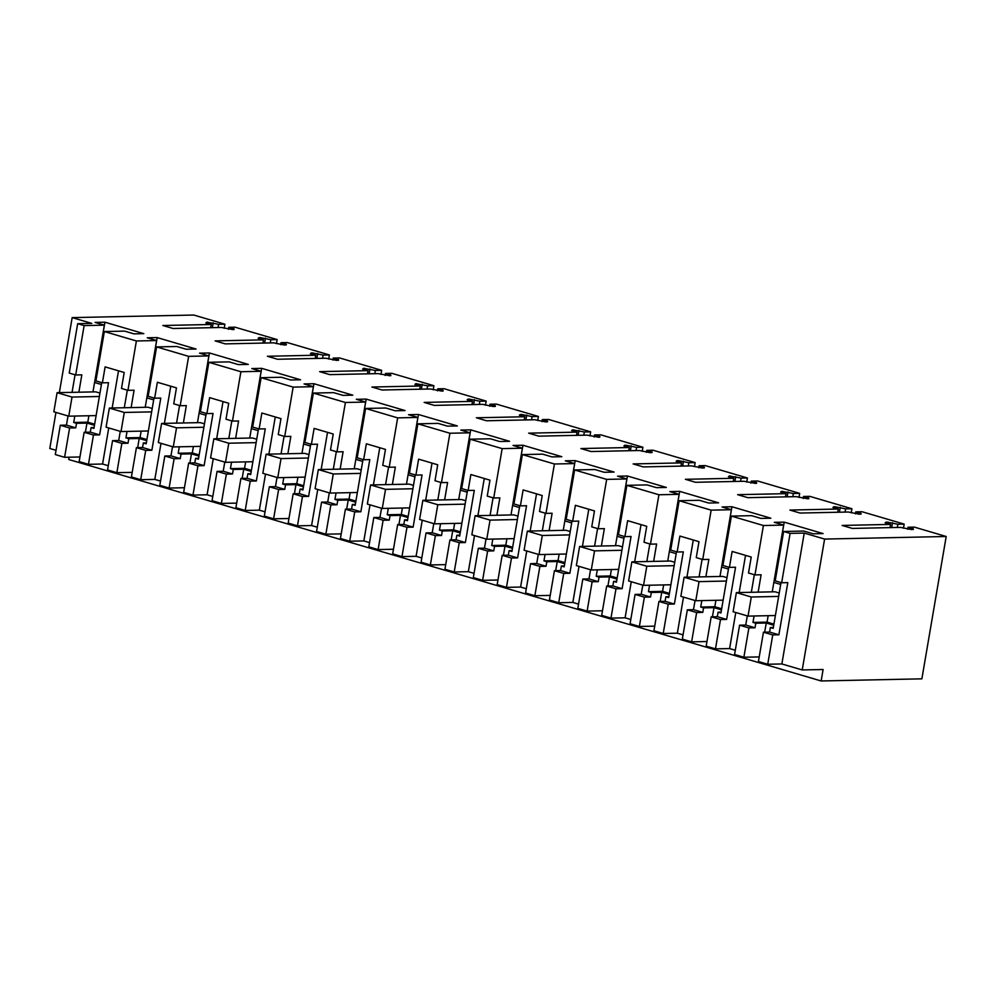 <?xml version="1.0" encoding="UTF-8"?>
<svg xmlns="http://www.w3.org/2000/svg" width="996" height="996" viewBox="0 0 996 996"><rect width="100%" height="100%" fill="white"/><g stroke="black" fill="none" stroke-linecap="round" stroke-linejoin="round"><path stroke-width="1.49" d="M790.102 533.383L783.64 531.478L775.199 580.855L781.661 582.76L787.799 582.623L778.884 634.801L772.747 634.938L767.729 664.257L781.86 663.958L804.233 533.072L790.102 533.383L781.661 582.76M783.64 531.478L803.872 531.042L813.209 533.794L823.094 533.582L784.201 522.141L774.315 522.34L783.653 525.091L763.409 525.527L731.388 516.09L751.619 515.667L760.956 518.418L770.842 518.206L731.948 506.752L722.063 506.964L731.4 509.715L711.156 510.139L695.146 505.433L679.135 500.714L699.366 500.291L708.704 503.03L718.589 502.818L679.695 491.377L669.822 491.588L679.148 494.34L658.916 494.763L626.882 485.338L647.126 484.903L656.451 487.654L666.336 487.442L627.443 476.001L617.57 476.213L626.895 478.952L606.664 479.387L574.63 469.963L594.873 469.527L604.199 472.278L614.084 472.067L575.202 460.625L565.317 460.824L574.642 463.576L554.411 463.999L538.388 459.293L522.377 454.574L542.621 454.151L551.946 456.89L561.831 456.691L522.95 445.237L513.065 445.449L522.39 448.2L502.158 448.623L486.135 443.917L470.124 439.199L490.368 438.775L499.693 441.514L509.579 441.303L470.697 429.861L460.812 430.073L470.137 432.812L449.906 433.248L417.872 423.823L438.115 423.387L447.441 426.139L457.326 425.927L418.445 414.485L408.559 414.697L417.884 417.436L397.653 417.872L365.619 408.447L385.863 408.011L395.188 410.763L405.073 410.551L366.192 399.097L356.307 399.309L365.632 402.06L345.4 402.484L329.39 397.778L313.367 393.059L333.61 392.636L342.935 395.375L352.821 395.163L313.939 383.721L304.054 383.933L313.379 386.685L293.148 387.108L277.137 382.402L261.114 377.683L281.358 377.247L290.683 379.999L300.568 379.787L261.687 368.346L251.801 368.557L261.126 371.296L240.895 371.732L208.861 362.307L229.105 361.872L238.43 364.623L248.315 364.411L209.434 352.97L199.549 353.169L208.874 355.921L188.642 356.356L156.609 346.919L176.852 346.496L186.177 349.235L196.063 349.036L157.181 337.582L147.296 337.793L156.621 340.545L136.39 340.968L120.379 336.262L104.356 331.544L124.6 331.12L133.925 333.859L143.81 333.648L104.929 322.206L95.043 322.418L104.368 325.157L84.137 325.592L77.676 323.688L91.794 323.389L72.173 317.612L193.772 315.035L224.897 324.198L224.2 328.294M224.897 324.198L218.597 324.323L206.844 322.169L205.886 322.903L211.264 324.484L162.871 325.505L173.018 328.493L221.411 327.472L233.164 329.626L234.122 328.892L228.744 327.31L235.044 327.186L277.149 339.574L270.85 339.711L260.043 337.532L258.138 338.279L263.517 339.86L215.124 340.893L225.27 343.881L273.663 342.848L284.47 345.027L286.375 344.28L280.997 342.699L287.296 342.562L329.402 354.95L323.102 355.086L312.296 352.908L310.391 353.655L315.769 355.236L267.376 356.269L277.523 359.257L325.916 358.224L336.723 360.403L338.628 359.656L333.249 358.074L339.549 357.938L381.655 370.325L375.355 370.462L363.602 368.308L362.644 369.043L368.022 370.624L319.629 371.645L329.776 374.633L378.169 373.612L389.922 375.766L390.88 375.031L385.502 373.45L391.802 373.313L433.907 385.713L427.608 385.838L415.855 383.684L414.896 384.419L420.275 386L371.882 387.021L382.028 390.009L430.421 388.988L442.174 391.142L443.133 390.407L437.754 388.826L444.054 388.701L486.16 401.089L479.86 401.226L469.054 399.047L467.149 399.794L472.527 401.376L424.134 402.409L434.281 405.397L482.674 404.364L493.481 406.542L495.386 405.795L490.007 404.214L496.307 404.077L538.413 416.465L532.113 416.602L521.306 414.423L519.402 415.17L524.78 416.751L476.387 417.785L486.534 420.773L534.927 419.739L545.733 421.918L547.638 421.171L542.26 419.59L548.559 419.453L590.665 431.853L584.353 431.978L572.613 429.824L571.654 430.558L577.033 432.14L528.639 433.16L538.786 436.148L587.179 435.128L598.932 437.281L599.891 436.547L594.512 434.966L600.812 434.841L621.865 441.029L642.918 447.229L636.606 447.366L625.812 445.187L623.907 445.934L629.285 447.515L580.892 448.549L591.039 451.537L639.432 450.503L650.239 452.682L652.143 451.935L646.765 450.354L653.065 450.217L695.171 462.605L688.859 462.742L678.064 460.563L676.16 461.31L681.538 462.891L633.132 463.924L643.292 466.912L691.685 465.879L702.491 468.058L704.384 467.311L699.018 465.73L705.317 465.593L747.423 477.98L741.111 478.117L729.358 475.964L728.412 476.698L733.791 478.279L685.385 479.3L695.544 482.288L743.937 481.267L755.69 483.421L756.636 482.687L751.27 481.105L757.57 480.968L799.676 493.369L793.364 493.493L781.611 491.339L780.665 492.074L786.043 493.655L737.638 494.676L747.797 497.664L796.19 496.643L807.943 498.797L808.889 498.062L803.523 496.481L809.823 496.357L851.916 508.744L845.616 508.881L834.81 506.703L832.917 507.45L838.296 509.031L789.89 510.064L800.049 513.052L848.443 512.019L859.249 514.197L861.142 513.45L855.776 511.869L862.075 511.732L904.169 524.12L897.869 524.257L887.063 522.078L885.17 522.825L890.548 524.406L842.143 525.44L852.302 528.428L900.695 527.394L911.502 529.573L913.394 528.826L908.028 527.245L914.328 527.108L946.2 536.495L824.601 539.073L804.233 533.072M912.448 529.548L913.394 528.826L913.282 529.474M885.954 523.062L886.116 522.103L885.17 522.825M860.195 514.173L861.142 513.45L861.03 514.098M833.702 507.686L833.864 506.727L832.917 507.45M807.943 498.797L808.889 498.062L808.777 498.722M781.449 492.298L781.611 491.339L780.665 492.074M755.69 483.421L756.636 482.687L756.524 483.346M729.197 476.922L729.358 475.964L728.412 476.698M703.437 468.033L704.384 467.311L704.284 467.958M676.944 461.546L677.106 460.588L676.16 461.31M651.185 452.657L652.143 451.935L652.031 452.582M624.691 446.171L624.865 445.212L623.907 445.934M598.932 437.281L599.891 436.547L599.779 437.207M572.439 430.782L572.613 429.824L571.654 430.558M546.68 421.893L547.638 421.171L547.526 421.831M520.186 415.407L520.36 414.448L519.402 415.17M494.427 406.517L495.386 405.795L495.273 406.443M467.933 400.031L468.108 399.072L467.149 399.794M442.174 391.142L443.133 390.407L443.021 391.067M415.693 384.643L415.855 383.684L414.896 384.419M389.922 375.766L390.88 375.031L390.768 375.691M363.44 369.267L363.602 368.308L362.644 369.043M337.669 360.378L338.628 359.656L338.515 360.303M311.188 353.891L311.35 352.933L310.391 353.655M285.416 345.002L286.375 344.28L286.263 344.927M258.935 338.515L259.097 337.557L258.138 338.279M233.164 329.626L234.122 328.892L234.01 329.552M206.682 323.127L206.844 322.169L205.886 322.903M781.026 582.573L773.195 628.364L770.356 627.53L769.584 632.062L778.884 634.801M767.729 664.257L758.429 661.518L763.446 632.199L772.747 634.938M108.278 465.705L102.576 464.024L88.457 464.323L79.157 461.584L84.162 432.264L93.462 435.003L99.612 434.879L108.527 382.701L102.389 382.825L95.927 380.92L104.356 331.544M68.014 415.967L66.458 425.118L60.308 425.242L55.303 454.562L64.603 457.301L79.941 456.977M56.025 450.317L49.8 448.486L55.963 412.419M824.601 539.073L802.228 669.947L823.107 669.511L821.152 680.965L921.873 678.836L946.2 536.495M802.228 669.947L781.86 663.958M743.875 657.236L748.892 627.916L739.592 625.177L734.575 654.497L743.875 657.236L759.226 656.912M735.309 650.251L729.607 648.57L715.477 648.869L706.176 646.143L711.194 616.823L720.494 619.549L726.632 619.425L735.546 567.247L729.408 567.371L722.947 565.479L731.388 516.09M691.622 641.847L696.64 612.54L687.34 609.801L682.322 639.121L691.622 641.847L706.973 641.524M683.057 634.875L677.355 633.195L663.224 633.493L653.924 630.754L658.941 601.435L668.241 604.174L674.379 604.049L683.306 551.871L677.156 551.996L670.694 550.091L679.135 500.714M639.37 626.472L644.387 597.152L635.087 594.413L630.07 623.733L639.37 626.472L654.721 626.148M630.804 619.487L625.102 617.819L610.971 618.118L601.684 615.379L606.689 586.059L615.989 588.798L622.127 588.661L631.053 536.483L624.903 536.62L618.441 534.715L626.882 485.338M587.117 611.096L592.134 581.776L582.834 579.037L577.817 608.357L587.117 611.096L602.468 610.772M578.552 604.111L572.849 602.431L558.719 602.729L549.431 600.003L554.436 570.683L563.736 573.422L569.874 573.285L578.801 521.107L572.65 521.244L566.189 519.339L574.63 469.963M534.864 595.72L539.882 566.4L530.582 563.661L525.577 592.981L534.864 595.72L550.215 595.384M526.299 588.736L520.597 587.055L506.466 587.354L497.178 584.615L502.183 555.307L511.483 558.034L517.621 557.909L526.548 505.731L520.398 505.856L513.936 503.964L522.377 454.574M482.612 580.332L487.629 551.012L478.329 548.286L473.324 577.593L482.612 580.332L497.963 580.008M474.046 573.36L468.344 571.679L454.226 571.978L444.926 569.239L449.931 539.919L459.231 542.658L465.369 542.534L474.295 490.356L468.145 490.48L461.683 488.575L470.124 439.199M430.359 564.956L435.377 535.636L426.076 532.897L421.071 562.217L430.359 564.956L445.71 564.632M421.794 557.972L416.091 556.303L401.973 556.602L392.673 553.863L397.678 524.543L406.978 527.282L413.116 527.145L422.043 474.968L415.892 475.104L409.431 473.2L417.872 423.823M378.119 549.58L383.124 520.261L373.824 517.522L368.819 546.841L378.119 549.58L393.457 549.257M369.541 542.596L363.839 540.915L349.721 541.214L340.42 538.487L345.425 509.168L354.725 511.907L360.863 511.77L369.79 459.592L363.64 459.729L357.178 457.824L365.619 408.447M325.866 534.192L330.871 504.885L321.571 502.146L316.566 531.466L325.866 534.192L341.205 533.868M317.288 527.22L311.586 525.539L297.468 525.838L288.168 523.099L293.173 493.779L302.473 496.518L308.611 496.394L317.537 444.216L311.399 444.341L304.925 442.436L313.367 393.059M273.614 518.816L278.619 489.497L269.318 486.758L264.314 516.077L273.614 518.816L288.952 518.493M265.036 511.832L259.334 510.164L245.215 510.462L235.915 507.723L240.92 478.404L250.22 481.143L256.358 481.006L265.285 428.828L259.147 428.965L252.673 427.06L261.114 377.683M221.361 503.441L226.366 474.121L217.066 471.382L212.061 500.702L221.361 503.441L236.699 503.117M212.783 496.456L207.081 494.775L192.963 495.087L183.662 492.348L188.667 463.028L197.967 465.767L204.118 465.63L213.032 413.452L206.894 413.589L200.42 411.684L208.861 362.307M169.108 488.065L174.113 458.745L164.813 456.006L159.808 485.326L169.108 488.065L184.447 487.729M160.53 481.08L154.828 479.4L140.71 479.699L131.41 476.96L136.415 447.652L145.715 450.379L151.865 450.254L160.779 398.076L154.641 398.201L148.167 396.308L156.609 346.919M116.856 472.677L121.861 443.357L112.56 440.63L107.556 469.95L116.856 472.677L132.194 472.353M763.446 632.199L769.584 632.062M729.408 567.371L732.135 551.435L751.233 557.05L748.506 572.999L754.968 574.904L761.118 574.767L758.143 592.147M763.409 525.527L754.968 574.904M754.072 615.976L752.976 622.413L755.802 623.247L755.03 627.779L748.892 627.916M768.165 615.677L767.069 622.114L752.976 622.413M783.653 525.091L772.236 591.848M784.201 522.141L774.365 579.46M775.386 579.747L774.402 579.448M908.028 527.245L907.68 529.262M890.548 524.406L889.988 527.631M891.657 527.594L892.503 522.676M897.869 524.257L897.321 527.469M904.169 524.12L903.472 528.216M855.776 511.869L855.427 513.874M838.296 509.031L837.736 512.243M839.404 512.218L840.25 507.3M845.616 508.881L845.069 512.093M851.916 508.744L851.219 512.84M803.523 496.481L803.174 498.498M786.043 493.655L785.483 496.867M787.151 496.83L787.998 491.912M793.364 493.493L792.816 496.718M799.676 493.369L798.966 497.465M751.27 481.105L750.922 483.122M733.791 478.279L733.243 481.491M734.899 481.454L735.745 476.536M741.111 478.117L740.563 481.329M747.423 477.98L746.714 482.076M699.018 465.73L698.669 467.734M681.538 462.891L680.99 466.116M682.646 466.078L683.493 461.16M688.859 462.742L688.311 465.954M695.171 462.605L694.461 466.701M646.765 450.354L646.416 452.358M629.285 447.515L628.737 450.727M630.393 450.69L631.24 445.772M636.606 447.366L636.058 450.578M642.918 447.229L642.208 451.325M594.512 434.966L594.164 436.983M577.033 432.14L576.485 435.352M578.141 435.314L578.987 430.397M584.353 431.978L583.805 435.202M590.665 431.853L589.956 435.937M542.26 419.59L541.911 421.607M524.78 416.751L524.232 419.976M525.888 419.939L526.735 415.021M532.113 416.602L531.553 419.814M538.413 416.465L537.716 420.561M490.007 404.214L489.659 406.219M472.527 401.376L471.98 404.588M473.635 404.563L474.482 399.645M479.86 401.226L479.3 404.438M486.16 401.089L485.463 405.185M437.754 388.826L437.406 390.843M420.275 386L419.727 389.212M421.383 389.175L422.229 384.257M427.608 385.838L427.047 389.063M433.907 385.713L433.21 389.81M385.502 373.45L385.153 375.467M368.022 370.624L367.474 373.836M369.13 373.799L369.977 368.881M375.355 370.462L374.807 373.674M381.655 370.325L380.958 374.421M333.249 358.074L332.901 360.091M315.769 355.236L315.222 358.46M316.877 358.423L317.724 353.505M323.102 355.086L322.555 358.299M329.402 354.95L328.705 359.046M280.997 342.699L280.66 344.703M263.517 339.86L262.969 343.072M264.637 343.047L265.471 338.13M270.85 339.711L270.302 342.923M277.149 339.574L276.452 343.67M228.744 327.31L228.408 329.327M211.264 324.484L210.716 327.696M212.385 327.659L213.219 322.741M218.597 324.323L218.049 327.547M69.11 457.201L68.724 459.505L821.152 680.965M72.173 317.612L59.349 392.636M75.061 374.782L72.048 392.362M77.676 323.688L69.234 373.064L75.696 374.969L81.834 374.845L78.871 392.212M84.137 325.592L75.696 374.969M74.8 416.054L73.692 422.478L76.53 423.312L75.758 427.857L69.608 427.981L64.603 457.301M88.893 415.755L87.785 422.18L73.692 422.478M104.368 325.157L92.964 391.914M104.929 322.206L95.081 379.526M96.114 379.812L95.13 379.526M101.741 382.638L93.923 428.429L91.084 427.595L90.312 432.14L99.612 434.879M136.39 340.968L127.949 390.345L121.487 388.452L124.214 372.504L105.115 366.877L102.389 382.825M127.949 390.345L134.087 390.22L131.123 407.601M127.04 431.43L125.944 437.867L128.783 438.701L128.011 443.232L121.861 443.357M141.146 431.131L140.038 437.555L125.944 437.867M156.621 340.545L145.217 407.289M157.181 337.582L147.333 394.902M148.367 395.188L147.383 394.902M153.994 398.014L146.175 443.818L143.337 442.983L142.565 447.515L151.865 450.254M154.641 398.201L157.368 382.265L176.466 387.88L173.74 403.828L180.201 405.733L186.339 405.596L183.376 422.976M188.642 356.356L180.201 405.733M179.292 446.806L178.197 453.242L181.035 454.076L180.251 458.608L174.113 458.745M193.398 446.507L192.29 452.943L178.197 453.242M208.874 355.921L197.469 422.678M209.434 352.97L199.586 410.277M200.619 410.576L199.636 410.277M206.247 413.402L198.428 459.193L195.59 458.359L194.818 462.891L204.118 465.63M206.894 413.589L209.621 397.641L228.719 403.268L225.992 419.204L232.454 421.109L238.592 420.984L235.629 438.352M240.895 371.732L232.454 421.109M231.545 462.181L230.45 468.618L233.288 469.452L232.504 473.996L226.366 474.121M245.651 461.883L244.543 468.319L230.45 468.618M261.126 371.296L249.722 438.053M261.687 368.346L251.839 425.666L252.872 425.952M258.499 428.778L250.681 474.569L247.842 473.735L247.07 478.279L256.358 481.006M259.147 428.965L261.861 413.016L280.972 418.644L278.245 434.58L284.707 436.485L290.844 436.36L287.881 453.728M293.148 387.108L284.707 436.485M283.798 477.57L282.702 483.994L285.541 484.828L284.756 489.372L278.619 489.497M297.904 477.271L296.796 483.695L282.702 483.994M313.379 386.685L301.975 453.429M313.939 383.721L304.091 441.041M305.125 441.328L304.141 441.041M310.752 444.154L302.933 489.945L300.095 489.111L299.323 493.655L308.611 496.394M311.399 444.341L314.114 428.405L333.224 434.019L330.498 449.968L336.959 451.873L343.097 451.736L340.134 469.116M345.4 402.484L336.959 451.873M336.05 492.945L334.955 499.382L337.793 500.216L337.009 504.748L330.871 504.885M350.156 492.647L349.048 499.083L334.955 499.382M365.632 402.06L354.227 468.817M366.192 399.097L356.344 456.417M357.377 456.703L356.394 456.417M363.005 459.53L355.174 505.333L352.347 504.499L351.576 509.031L360.863 511.77M363.64 459.729L366.366 443.78L385.464 449.395L382.75 465.344L389.212 467.249L395.35 467.112L392.374 484.492M397.653 417.872L389.212 467.249M388.303 508.321L387.207 514.758L390.046 515.592L389.262 520.124L383.124 520.261M402.396 508.022L401.301 514.459L387.207 514.758M417.884 417.436L406.48 484.193M418.445 414.485L408.597 471.805M409.63 472.092L408.646 471.805M415.257 474.918L407.426 520.709L404.6 519.875L403.816 524.419L413.116 527.145M415.892 475.104L418.619 459.156L437.717 464.783L435.003 480.719L441.465 482.624L447.602 482.5L444.627 499.868M449.906 433.248L441.465 482.624M440.556 523.709L439.46 530.133L442.299 530.968L441.514 535.512L435.377 535.636M454.649 523.41L453.554 529.835L439.46 530.133M470.137 432.812L458.733 499.569M470.697 429.861L460.849 487.181M461.87 487.467L460.899 487.181M467.51 490.293L459.679 536.085L456.853 535.25L456.068 539.795L465.369 542.534M468.145 490.48L470.871 474.532L489.97 480.159L487.243 496.108L493.717 498L499.855 497.875L496.88 515.243M502.158 448.623L493.717 498M492.808 539.085L491.713 545.509L494.551 546.343L493.767 550.888L487.629 551.012M506.902 538.786L505.806 545.21L491.713 545.509M522.39 448.2L510.985 514.944M522.95 445.237L513.102 502.557L514.123 502.843M519.763 505.669L511.932 551.473L509.105 550.639L508.321 555.17L517.621 557.909M520.398 505.856L523.124 489.92L542.222 495.535L539.496 511.483L545.97 513.388L552.108 513.251L549.132 530.631M554.411 463.999L545.97 513.388M545.061 554.461L543.965 560.897L546.804 561.732L546.02 566.263L539.882 566.4M559.154 554.162L558.059 560.599L543.965 560.897M574.642 463.576L563.238 530.333M575.202 460.625L565.355 517.932M566.375 518.231L565.404 517.932M572.015 521.057L564.184 566.849L561.358 566.014L560.574 570.546L569.874 573.285M572.65 521.244L575.377 505.296L594.475 510.923L591.749 526.859L598.223 528.764L604.36 528.627L601.385 546.007M606.664 479.387L598.223 528.764M597.314 569.837L596.218 576.273L599.044 577.107L598.272 581.652L592.134 581.776M611.407 569.538L610.311 575.974L596.218 576.273M626.895 478.952L615.491 545.708M627.443 476.001L617.607 533.321M618.628 533.607L617.657 533.321M624.268 536.433L616.437 582.224L613.611 581.39L612.826 585.934L622.127 588.661M624.903 536.62L627.629 520.671L646.728 526.299L644.001 542.235L650.475 544.14L656.613 544.015L653.637 561.383M658.916 494.763L650.475 544.14M649.566 585.225L648.471 591.649L651.297 592.483L650.525 597.027L644.387 597.152M663.66 584.926L662.564 591.35L648.471 591.649M679.148 494.34L667.731 561.084M679.695 491.377L669.86 548.696M670.881 548.983L669.91 548.696M676.521 551.809L668.69 597.6L665.863 596.766L665.079 601.31L674.379 604.049M677.156 551.996L679.882 536.06L698.98 541.675L696.254 557.623L702.728 559.528L708.866 559.391L705.89 576.771M711.156 510.139L702.728 559.528M701.819 600.6L700.723 607.037L703.55 607.871L702.778 612.403L696.64 612.54M715.912 600.302L714.817 606.738L700.723 607.037M731.4 509.715L719.984 576.472M731.948 506.752L722.112 564.072M723.133 564.359L722.15 564.072M728.773 567.185L720.942 612.988L718.116 612.154L717.332 616.686L726.632 619.425M780.702 584.428L773.855 582.411M773.917 624.131L767.069 622.114M775.386 615.528L748.033 616.113L733.106 611.718L736.368 592.608L775.037 591.786L779.233 593.018M773.73 625.227L766.248 623.023L755.802 623.247M773.344 627.468L770.356 627.53M102.576 464.024L108.751 427.944M112.162 407.999L118.512 370.823M93.462 435.003L88.457 464.323M84.162 432.264L90.312 432.14M94.072 427.533L91.084 427.595M94.458 425.292L86.963 423.088L76.53 423.312M85.407 432.239L86.963 423.088M60.308 425.242L69.608 427.981M764.679 632.174L766.248 623.023M739.592 625.177L745.73 625.052L755.03 627.779M754.333 574.717L751.333 592.284M747.299 615.889L745.73 625.052M729.607 648.57L735.77 612.503M739.181 592.545L745.531 555.382M720.494 619.549L715.477 648.869M711.194 616.823L717.332 616.686M721.104 612.092L718.116 612.154M721.478 609.851L713.995 607.647L703.55 607.871M712.426 616.798L713.995 607.647M687.34 609.801L693.477 609.664L702.778 612.403M702.08 559.329L699.08 576.908M695.046 600.513L693.477 609.664M677.355 633.195L683.517 597.114M686.929 577.17L693.278 539.994M668.241 604.174L663.224 633.493M658.941 601.435L665.079 601.31M668.851 596.704L665.863 596.766M669.225 594.463L661.742 592.271L651.297 592.483M660.174 601.41L661.742 592.271M635.087 594.413L641.225 594.288L650.525 597.027M649.828 543.953L646.827 561.532M642.793 585.138L641.225 594.288M625.102 617.819L631.265 581.739M634.676 561.794L641.026 524.618M615.989 588.798L610.971 618.118M606.689 586.059L612.826 585.934M616.599 581.328L613.611 581.39M616.972 579.087L609.49 576.883L599.044 577.107M607.921 586.034L609.49 576.883M582.834 579.037L588.972 578.913L598.272 581.652M597.575 528.577L594.575 546.157M590.541 569.749L588.972 578.913M572.849 602.431L579.012 566.363M582.423 546.406L588.785 509.242M563.736 573.422L558.719 602.729M554.436 570.683L560.574 570.546M564.346 565.952L561.358 566.014M564.72 563.711L557.237 561.507L546.804 561.732M555.668 570.658L557.237 561.507M530.582 563.661L536.72 563.524L546.02 566.263M545.322 513.201L542.322 530.768M538.288 554.374L536.72 563.524M520.597 587.055L526.76 550.987M530.171 531.03L536.533 493.854M511.483 558.034L506.466 587.354M502.183 555.307L508.321 555.17M512.093 550.564L509.105 550.639M512.467 548.335L504.984 546.132L494.551 546.343M503.428 555.27L504.984 546.132M478.329 548.286L484.467 548.149L493.767 550.888M493.07 497.813L490.069 515.393M486.036 538.998L484.467 548.149M468.344 571.679L474.507 535.599M477.918 515.654L484.28 478.478M459.231 542.658L454.226 571.978M449.931 539.919L456.068 539.795M459.841 535.188L456.853 535.25M460.214 532.947L452.732 530.744L442.299 530.968M451.176 539.894L452.732 530.744M426.076 532.897L432.214 532.773L441.514 535.512M440.817 482.438L437.817 500.017M433.783 523.61L432.214 532.773M416.091 556.303L422.254 520.223M425.666 500.278L432.027 463.103M406.978 527.282L401.973 556.602M397.678 524.543L403.816 524.419M407.588 519.812L404.6 519.875M407.974 517.571L400.479 515.368L390.046 515.592M398.923 524.519L400.479 515.368M373.824 517.522L379.962 517.397L389.262 520.124M388.577 467.062L385.564 484.641M381.53 508.234L379.962 517.397M363.839 540.915L370.002 504.848M373.413 484.89L379.775 447.727M354.725 511.907L349.721 541.214M345.425 509.168L351.576 509.031M355.335 504.437L352.347 504.499M355.721 502.196L348.226 499.992L337.793 500.216M346.67 509.143L348.226 499.992M321.571 502.146L327.721 502.009L337.009 504.748M336.324 451.674L333.311 469.253M329.278 492.858L327.721 502.009M311.586 525.539L317.749 489.459M321.16 469.514L327.522 432.339M302.473 496.518L297.468 525.838M293.173 493.779L299.323 493.655M303.083 489.048L300.095 489.111M303.469 486.82L295.974 484.616L285.541 484.828M294.418 493.755L295.974 484.616M269.318 486.758L275.469 486.633L284.756 489.372M284.072 436.298L281.059 453.877M277.025 477.482L275.469 486.633M259.334 510.164L265.509 474.084M268.908 454.139L275.269 416.963M250.22 481.143L245.215 510.462M240.92 478.404L247.07 478.279M250.83 473.673L247.842 473.735M251.216 471.432L243.721 469.228L233.288 469.452M242.165 478.379L243.721 469.228M217.066 471.382L223.216 471.257L232.504 473.996M231.819 420.922L228.806 438.501M224.772 462.094L223.216 471.257M207.081 494.775L213.256 458.708M216.655 438.75L223.017 401.587M197.967 465.767L192.963 495.087M188.667 463.028L194.818 462.891M198.578 458.297L195.59 458.359M198.963 456.056L191.469 453.852L181.035 454.076M189.912 463.003L191.469 453.852M164.813 456.006L170.963 455.869L180.251 458.608M179.566 405.546L176.553 423.113M172.52 446.718L170.963 455.869M154.828 479.4L161.003 443.332M164.402 423.375L170.764 386.211M145.715 450.379L140.71 479.699M136.415 447.652L142.565 447.515M146.325 442.921L143.337 442.983M146.711 440.68L139.216 438.477L128.783 438.701M137.66 447.615L139.216 438.477M112.56 440.63L118.711 440.493L128.011 443.232M127.314 390.158L124.301 407.738M120.267 431.343L118.711 440.493M66.458 425.118L75.758 427.857M94.645 424.196L87.785 422.18M101.43 384.493L94.583 382.476M96.114 415.593L68.761 416.179L53.834 411.784L57.096 392.673L95.753 391.851L99.961 393.096M146.898 439.572L140.038 437.555M153.683 399.882L146.823 397.865M148.367 430.982L121.014 431.554L106.074 427.16L109.348 408.061L148.006 407.24L152.214 408.472M199.15 454.96L192.29 452.943M205.935 415.257L199.076 413.24M200.619 446.357L173.267 446.93L158.327 442.548L161.601 423.437L200.258 422.615L204.466 423.848M251.403 470.336L244.543 468.319M258.188 430.633L251.328 428.616M252.872 461.733L225.519 462.318L210.579 457.923L213.854 438.813L252.511 437.991L256.719 439.236M303.656 485.712L296.796 483.695M310.441 446.009L303.581 443.992M305.125 477.109L277.76 477.694L262.832 473.299L266.106 454.201L304.764 453.379L308.972 454.612M355.908 501.1L349.048 499.083M362.693 461.397L355.833 459.38M357.377 492.497L330.012 493.07L315.085 488.675L318.359 469.577L357.016 468.755L361.224 469.988M408.161 516.476L401.301 514.459M414.946 476.773L408.086 474.756M409.63 507.873L382.265 508.458L367.337 504.063L370.612 484.952L409.269 484.131L413.477 485.376M460.413 531.852L453.554 529.835M467.199 492.149L460.339 490.132M461.883 523.249L434.517 523.834L419.59 519.439L422.864 500.328L461.522 499.506L465.73 500.751M512.666 547.227L505.806 545.21M519.451 507.537L512.591 505.52M514.135 538.637L486.77 539.21L471.843 534.815L475.104 515.716L513.774 514.895L517.982 516.127M564.906 562.615L558.059 560.599M571.704 522.912L564.844 520.896M566.388 554.013L539.023 554.585L524.095 550.203L527.357 531.092L566.027 530.27L570.235 531.503M617.159 577.991L610.311 575.974M623.957 538.288L617.097 536.271M618.64 569.388L591.275 569.973L576.348 565.579L579.61 546.468L618.279 545.646L622.475 546.891M669.412 593.367L662.564 591.35M676.197 553.664L669.349 551.647M670.881 584.764L643.528 585.349L628.601 580.954L631.862 561.844L670.532 561.034L674.728 562.267M721.664 608.755L714.817 606.738M728.45 569.052L721.602 567.035M723.133 600.152L695.781 600.725L680.853 596.33L684.115 577.232L722.785 576.41L726.98 577.643M778.66 596.417L751.295 597.002L748.033 616.113M736.368 592.608L751.295 597.002M726.408 581.042L699.043 581.627L695.781 600.725M684.115 577.232L699.043 581.627M674.155 565.666L646.79 566.238L643.528 585.349M631.862 561.844L646.79 566.238M621.902 550.278L594.55 550.863L591.275 569.973M579.61 546.468L594.55 550.863M569.65 534.902L542.297 535.487L539.023 554.585M527.357 531.092L542.297 535.487M517.397 519.526L490.044 520.111L486.77 539.21M475.104 515.716L490.044 520.111M465.144 504.15L437.792 504.723L434.517 523.834M422.864 500.328L437.792 504.723M412.892 488.762L385.539 489.347L382.265 508.458M370.612 484.952L385.539 489.347M360.639 473.386L333.286 473.972L330.012 493.07M318.359 469.577L333.286 473.972M308.387 458.011L281.034 458.583L277.76 477.694M266.106 454.201L281.034 458.583M256.134 442.635L228.781 443.208L225.519 462.318M213.854 438.813L228.781 443.208M203.881 427.247L176.529 427.832L173.267 446.93M161.601 423.437L176.529 427.832M151.629 411.871L124.276 412.456L121.014 431.554M109.348 408.061L124.276 412.456M99.376 396.495L72.023 397.068L68.761 416.179M57.096 392.673L72.023 397.068M887.063 522.078L886.851 523.323M834.81 506.703L834.598 507.948M782.557 491.327L782.346 492.572M730.305 475.951L730.093 477.184M678.064 460.563L677.84 461.808M625.812 445.187L625.6 446.432M573.559 429.811L573.347 431.056M521.306 414.423L521.095 415.668M469.054 399.047L468.842 400.292M416.801 383.672L416.589 384.917M364.548 368.296L364.337 369.528M312.296 352.908L312.084 354.153M260.043 337.532L259.832 338.777M207.791 322.156L207.579 323.401"/></g></svg>
